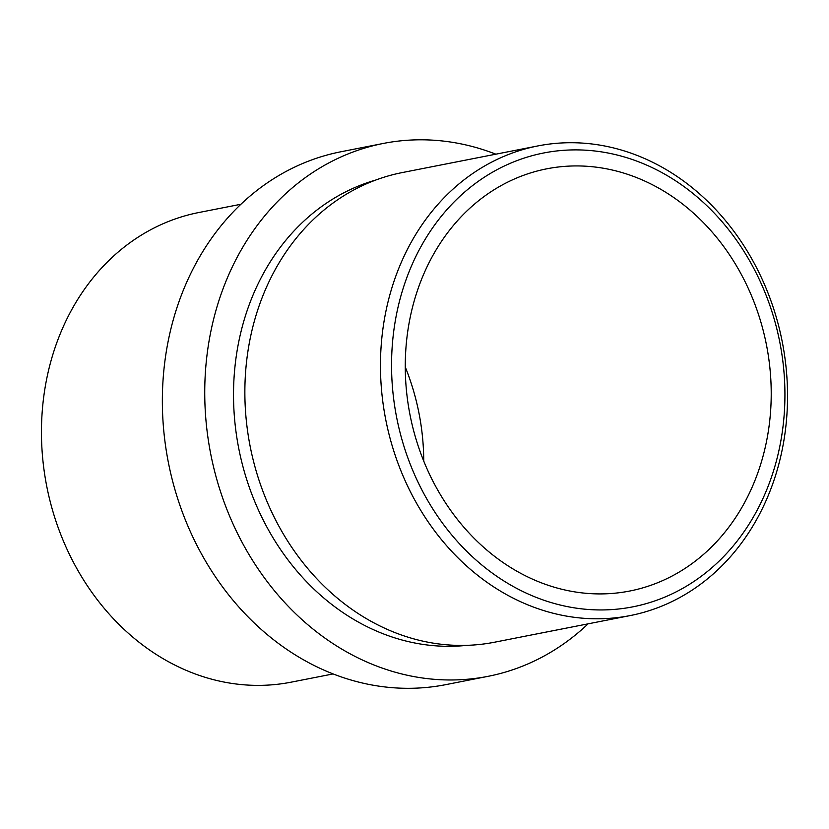 <?xml version="1.0" encoding="UTF-8"?>
<svg xmlns="http://www.w3.org/2000/svg" width="829" height="829" viewBox="0 0 829 829"><rect width="100%" height="100%" fill="white"/><g stroke="black" fill="none" stroke-linecap="round" stroke-linejoin="round"><path stroke-width="1.24" d="M375.599 180.09A237.705 200.68 78.9 0 0 252.804 496.726A237.705 200.68 78.9 0 0 466.986 645.335M495.866 154.184A271.549 229.25 78.9 0 0 383.35 143.438L340.968 151.759A271.549 229.25 78.9 0 0 184.38 517.42A271.549 229.25 78.9 0 0 445.65 684.671L488.032 676.34A271.549 229.25 78.9 0 0 588.113 623.833M383.35 143.438A271.549 229.25 78.9 0 0 226.763 509.089A271.549 229.25 78.9 0 0 488.032 676.34M240.887 204.266L198.867 212.514A239.312 202.038 78.9 0 0 60.869 534.778A239.312 202.038 78.9 0 0 291.124 682.174L333.134 673.925M753.768 301.321A215.146 181.634 78.9 0 0 546.777 168.815A215.146 181.634 78.9 0 0 422.717 458.52A215.146 181.634 78.9 0 0 629.708 591.036A215.146 181.634 78.9 0 0 753.768 301.321M423.743 461.111A215.146 181.634 78.9 0 0 406.283 369.579A215.146 181.634 78.9 0 0 405.257 366.998M410.314 464.406A231.26 195.24 78.9 0 0 672.091 593.865A231.26 195.24 78.9 0 0 766.172 295.435A231.26 195.24 78.9 0 0 504.395 165.976A231.26 195.24 78.9 0 0 410.314 464.406M399.879 468.188A239.312 202.038 78.9 0 0 630.133 615.584A239.312 202.038 78.9 0 0 768.131 293.331A239.312 202.038 78.9 0 0 537.876 145.925A239.312 202.038 78.9 0 0 399.879 468.188M537.876 145.925L402.272 172.567A239.312 202.038 78.9 0 0 264.275 494.82A239.312 202.038 78.9 0 0 494.53 642.216L630.133 615.584"/></g></svg>
